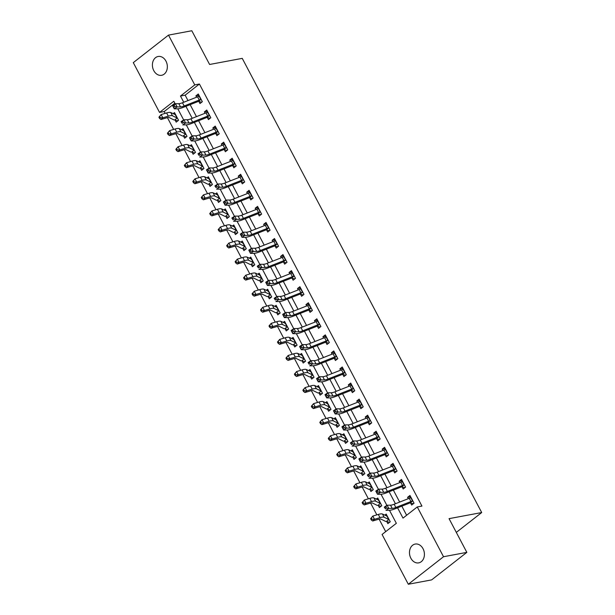<?xml version="1.0" encoding="UTF-8"?>
<svg xmlns="http://www.w3.org/2000/svg" width="615" height="615" viewBox="0 0 615 615"><rect width="100%" height="100%" fill="white"/><g stroke="black" fill="none" stroke-linecap="round" stroke-linejoin="round"><path stroke-width="0.92" d="M165.965 61.131A9.563 7.395 79.4 0 1 161.63 75.291A9.563 7.395 79.4 0 1 153.788 70.648A9.563 7.395 79.4 0 1 158.117 56.488A9.563 7.395 79.4 0 1 165.965 61.131M423.035 548.711A9.563 7.395 79.4 0 1 418.7 562.871A9.563 7.395 79.4 0 1 410.858 558.228A9.563 7.395 79.4 0 1 415.187 544.067A9.563 7.395 79.4 0 1 423.035 548.711M174.852 103.22L164.205 111.538L159.546 112.414L133.294 62.63L168.502 35.109L191.819 30.75L209.6 64.475L242.249 58.371L481.706 512.549L449.058 518.645L466.839 552.37L431.638 579.891L408.314 584.25L382.069 534.466L396.344 523.311L389.487 510.304M164.205 111.538L165.174 113.375M167.418 117.634L173.645 129.434M175.89 133.693L182.109 145.494M184.354 149.753L190.573 161.553M192.826 165.812L199.045 177.612M201.29 181.871L207.509 193.671M209.761 197.93L215.98 209.73M218.225 213.989L224.444 225.79M226.689 230.048L232.916 241.849M235.161 246.108L241.38 257.908M243.625 262.175L249.851 273.975M252.096 278.234L258.315 290.034M260.56 294.293L266.779 306.093M269.032 310.352L275.251 322.152M277.496 326.411L283.715 338.212M285.967 342.47L292.187 354.271M294.431 358.53L300.65 370.33M302.895 374.589L309.122 386.389M311.367 390.648L317.586 402.448M319.831 406.707L326.058 418.507M328.302 422.766L334.522 434.567M336.766 438.826L342.993 450.626M345.238 454.892L351.457 466.693M353.702 470.952L359.921 482.752M362.174 487.011L368.393 498.811M370.637 503.07L376.857 514.87M379.101 519.129L385.697 531.629M389.533 522.335L386.758 521.543L387.865 523.634L390.241 521.774L386.182 514.071L384.759 515.178M381.062 506.276L378.294 505.484L379.394 507.575L381.777 505.715L377.71 498.012L376.288 499.119M372.598 490.216L369.823 489.417L370.93 491.516L373.305 489.655L369.246 481.945L367.824 483.059M364.126 474.15L361.359 473.358L362.466 475.457L364.841 473.596L360.774 465.886L359.352 467M355.662 458.09L352.887 457.299L353.994 459.397L356.377 457.537L352.31 449.826L350.888 450.941M347.198 442.031L344.423 441.239L345.53 443.338L347.906 441.478L343.839 433.767L342.417 434.882M338.727 425.972L335.951 425.18L337.058 427.279L339.442 425.419L335.375 417.708L333.953 418.823M330.263 409.913L327.488 409.121L328.595 411.22L330.97 409.359L326.903 401.649L325.481 402.763M321.791 393.854L319.024 393.062L320.123 395.161L322.506 393.3L318.439 385.59L317.017 386.704M313.327 377.795L310.552 377.003L311.659 379.101L314.034 377.241L309.975 369.53L308.553 370.645M304.856 361.735L302.088 360.944L303.187 363.035L305.57 361.182L301.504 353.471L300.082 354.578M296.392 345.676L293.616 344.884L294.723 346.975L297.099 345.115L293.04 337.412L291.618 338.519M287.92 329.617L285.152 328.825L286.252 330.916L288.635 329.056L284.568 321.353L283.146 322.46M279.456 313.558L276.681 312.766L277.788 314.857L280.163 312.997L276.104 305.294L274.682 306.401M270.992 297.499L268.217 296.699L269.324 298.798L271.699 296.937L267.633 289.227L266.21 290.341M262.52 281.432L259.745 280.64L260.852 282.739L263.235 280.878L259.169 273.168L257.746 274.282M254.057 265.373L251.281 264.581L252.388 266.679L254.764 264.819L250.697 257.108L249.275 258.223M245.585 249.313L242.817 248.522L243.917 250.62L246.3 248.76L242.233 241.049L240.811 242.164M237.121 233.254L234.346 232.462L235.453 234.561L237.828 232.701L233.769 224.99L232.339 226.105M228.649 217.195L225.882 216.403L226.981 218.502L229.364 216.641L225.298 208.931L223.875 210.046M220.185 201.136L217.41 200.344L218.517 202.443L220.893 200.582L216.834 192.872L215.411 193.986M211.714 185.077L208.946 184.285L210.046 186.383L212.429 184.523L208.362 176.812L206.94 177.927M203.25 169.017L200.475 168.226L201.582 170.317L203.957 168.464L199.898 160.753L198.476 161.86M194.778 152.958L192.011 152.166L193.118 154.257L195.493 152.397L191.426 144.694L190.004 145.801M186.314 136.899L183.539 136.107L184.646 138.198L187.029 136.338L182.963 128.635L181.54 129.742M177.85 120.84L175.075 120.048L176.182 122.139L178.558 120.279L174.491 112.576L173.069 113.683M397.582 507.821L403.002 518.099L417.277 506.945L421.936 506.076L199.414 84.024L185.146 95.179L187.99 100.583M190.143 104.658L196.462 116.642M198.607 120.717L204.926 132.702M207.078 136.776L213.397 148.761M215.542 152.835L221.861 164.82M224.006 168.894L230.325 180.879M232.478 184.954L238.797 196.938M240.942 201.013L247.261 213.005M249.413 217.072L255.732 229.064M257.877 233.139L264.196 245.124M266.349 249.198L272.668 261.183M274.813 265.257L281.132 277.242M283.284 281.316L289.604 293.301M291.748 297.376L298.067 309.36M300.212 313.435L306.539 325.42M308.684 329.494L315.003 341.479M317.148 345.553L323.467 357.538M325.619 361.612L331.939 373.597M334.083 377.671L340.403 389.656M342.555 393.731L348.874 405.723M351.019 409.79L357.338 421.782M359.491 425.857L365.81 437.842M367.954 441.916L374.274 453.901M376.426 457.975L382.745 469.96M384.89 474.034L391.209 486.019M393.354 490.094L399.673 502.078M401.826 506.153L406.63 515.27M413.318 503.739L410.551 502.947L411.65 505.046L414.033 503.185L409.967 495.475L407.591 497.335L408.299 498.68M404.855 487.68L402.079 486.888L403.186 488.987L405.562 487.126L401.503 479.416L399.12 481.276L399.835 482.621M396.383 471.62L393.615 470.829L394.715 472.92L397.098 471.067L393.031 463.356L390.656 465.217L391.363 466.562M387.919 455.561L385.144 454.769L386.251 456.86L388.626 455L384.567 447.297L382.184 449.158L382.899 450.503M379.455 439.502L376.68 438.71L377.787 440.801L380.162 438.941L376.096 431.238L373.72 433.098L374.427 434.444M370.983 423.443L368.208 422.651L369.315 424.742L371.698 422.882L367.632 415.179L365.249 417.032L365.963 418.385M362.519 407.384L359.744 406.584L360.851 408.683L363.227 406.823L359.16 399.112L356.785 400.972L357.492 402.325M354.048 391.317L351.273 390.525L352.38 392.624L354.763 390.763L350.696 383.053L348.321 384.913L349.028 386.266M345.584 375.258L342.809 374.466L343.916 376.565L346.291 374.704L342.232 366.994L339.849 368.854L340.556 370.199M337.112 359.198L334.345 358.407L335.444 360.505L337.827 358.645L333.761 350.934L331.385 352.795L332.092 354.14M328.648 343.139L325.873 342.347L326.98 344.446L329.356 342.586L325.297 334.875L322.913 336.736L323.628 338.081M320.177 327.08L317.409 326.288L318.509 328.387L320.892 326.527L316.825 318.816L314.45 320.676L315.157 322.022M311.713 311.021L308.938 310.229L310.045 312.328L312.42 310.467L308.361 302.757L305.978 304.617L306.693 305.963M303.241 294.962L300.474 294.17L301.581 296.269L303.956 294.408L299.889 286.698L297.514 288.558L298.221 289.903M294.777 278.903L292.002 278.111L293.109 280.202L295.492 278.349L291.425 270.638L289.042 272.499L289.757 273.844M286.313 262.843L283.538 262.052L284.645 264.143L287.021 262.282L282.954 254.579L280.578 256.44L281.286 257.785M277.842 246.784L275.066 245.992L276.173 248.083L278.557 246.223L274.49 238.52L272.107 240.373L272.822 241.726M269.378 230.725L266.603 229.933L267.71 232.024L270.085 230.164L266.018 222.461L263.643 224.314L264.35 225.667M260.906 214.666L258.139 213.866L259.238 215.965L261.621 214.105L257.554 206.394L255.179 208.254L255.886 209.607M252.442 198.599L249.667 197.807L250.774 199.906L253.149 198.045L249.09 190.335L246.707 192.195L247.422 193.541M243.971 182.54L241.203 181.748L242.302 183.847L244.685 181.986L240.619 174.276L238.243 176.136L238.951 177.481M235.507 166.481L232.731 165.689L233.838 167.787L236.214 165.927L232.155 158.216L229.772 160.077L230.487 161.422M227.035 150.421L224.267 149.63L225.367 151.728L227.75 149.868L223.683 142.157L221.308 144.018L222.015 145.363M218.571 134.362L215.796 133.57L216.903 135.669L219.278 133.809L215.219 126.098L212.836 127.958L213.551 129.304M210.107 118.303L207.332 117.511L208.439 119.61L210.814 117.749L206.748 110.039L204.372 111.899L205.079 113.245M201.635 102.244L198.86 101.452L199.967 103.551L202.35 101.69L198.284 93.98L195.901 95.84L196.615 97.185M456.307 532.398L481.706 512.549M466.839 552.37L443.523 556.729L408.314 584.25M168.502 35.109L194.755 84.893L180.479 96.048L183.747 102.251M199.414 84.024L194.755 84.893M417.277 506.945L443.523 556.729M185.899 106.326L192.218 118.311M194.363 122.385L200.682 134.378M202.835 138.444L209.154 150.437M211.299 154.511L217.618 166.496M219.77 170.57L226.089 182.555M228.234 186.629L234.553 198.614M236.706 202.689L243.025 214.673M245.17 218.748L251.489 230.733M253.634 234.807L259.961 246.792M262.105 250.866L268.424 262.851M270.569 266.925L276.888 278.91M279.041 282.985L285.36 294.969M287.505 299.044L293.824 311.029M295.976 315.103L302.296 327.095M304.44 331.162L310.76 343.155M312.912 347.229L319.231 359.214M321.376 363.288L327.695 375.273M329.848 379.347L336.167 391.332M338.312 395.407L344.631 407.391M346.775 411.466L353.095 423.451M355.247 427.525L361.566 439.51M363.711 443.584L370.03 455.569M372.183 459.643L378.502 471.628M380.647 475.702L386.966 487.687M389.118 491.762L395.437 503.747M175.198 103.874L173.814 101.26L159.546 112.414M386.881 505.369L381.016 494.245M378.417 489.309L372.552 478.186M369.946 473.25L364.08 462.126M361.482 457.183L355.616 446.067M353.01 441.124L347.152 430.008M344.546 425.065L338.68 413.949M336.074 409.006L330.217 397.89M327.611 392.947L321.745 381.83M319.139 376.887L313.281 365.764M310.675 360.828L304.809 349.704M302.211 344.769L296.345 333.645M293.739 328.71L287.874 317.586M285.275 312.651L279.41 301.527M276.804 296.591L270.946 285.468M268.34 280.532L262.474 269.408M259.868 264.465L254.01 253.349M251.404 248.406L245.539 237.29M242.933 232.347L237.075 221.231M234.469 216.288L228.603 205.172M225.997 200.229L220.139 189.113M217.533 184.169L211.668 173.046M209.069 168.11L203.204 156.986M200.598 152.051L194.732 140.927M192.134 135.992L186.268 124.868M183.662 119.933L177.804 108.809M185.146 95.179L180.479 96.048M410.643 496.759L407.591 497.335M386.858 515.355L385.59 515.593M175.175 113.86L173.907 114.098M183.639 129.919L182.371 130.157M192.111 145.978L190.842 146.216M200.575 162.037L199.306 162.275M209.046 178.096L207.77 178.335M217.51 194.156L216.242 194.394M225.974 210.222L224.706 210.453M234.446 226.282L233.177 226.52M242.91 242.341L241.641 242.579M251.381 258.4L250.113 258.638M259.845 274.459L258.577 274.697M268.317 290.518L267.048 290.757M276.781 306.578L275.512 306.816M285.252 322.637L283.984 322.875M293.716 338.696L292.448 338.934M302.18 354.755L300.912 354.993M310.652 370.814L309.383 371.053M319.116 386.873L317.847 387.112M327.587 402.94L326.319 403.171M336.051 419L334.783 419.238M344.523 435.059L343.255 435.297M352.987 451.118L351.719 451.356M361.459 467.177L360.19 467.415M369.923 483.236L368.654 483.475M378.394 499.295L377.118 499.534M402.179 480.699L399.12 481.276M393.715 464.64L390.656 465.217M385.244 448.581L382.184 449.158M376.78 432.522L373.72 433.098M368.308 416.463L365.249 417.032M359.844 400.403L356.785 400.972M351.373 384.344L348.321 384.913M342.909 368.285L339.849 368.854M334.437 352.226L331.385 352.795M325.973 336.167L322.913 336.736M317.509 320.108L314.45 320.676M309.038 304.041L305.978 304.617M300.574 287.981L297.514 288.558M292.102 271.922L289.042 272.499M283.638 255.863L280.578 256.44M275.166 239.804L272.107 240.373M266.702 223.745L263.643 224.314M258.231 207.686L255.179 208.254M249.767 191.626L246.707 192.195M241.295 175.567L238.243 176.136M232.831 159.508L229.772 160.077M224.367 143.449L221.308 144.018M215.896 127.39L212.836 127.958M207.432 111.323L204.372 111.899M198.96 95.264L195.901 95.84M410.028 498.019L410.889 497.22M395.845 507.467A7.472 1.768 -27.8 0 1 392.224 508.397L388.811 508.421L385.974 510.327L389.38 510.304A11.208 2.645 152.2 0 0 394.822 508.913L410.151 502.878L412.557 500.994A5.235 1.238 152.2 0 0 410.951 501.517L395.845 507.467L394.154 504.254A7.472 1.768 -27.8 0 1 390.525 505.184L387.112 505.207L388.811 508.421L386.543 508.036L385.866 506.752L384.729 507.513L385.405 508.797L386.543 508.036M385.405 508.797L384.275 507.121L387.112 505.207L385.866 506.752M410.551 502.947L410.151 502.878M412.557 500.994L410.866 497.781A5.235 1.238 152.2 0 0 409.259 498.304L394.154 504.254M384.275 507.121L384.729 507.513M387.096 515.808L386.697 516.139M386.758 521.543L386.42 521.428A5.235 1.238 -27.8 0 1 385.543 521.374L380.962 519.098A7.472 1.768 152.2 0 0 378.187 519.368L372.705 521.005L371.283 519.967L371.998 519.275L371.322 517.991L370.607 518.676L371.283 519.967M370.607 518.676L372.813 516.077L378.294 514.44A11.208 2.645 -27.8 0 1 382.453 514.04L387.281 516.162L389.141 519.683L384.152 517.253A11.208 2.645 -27.8 0 0 379.985 517.653L374.504 519.291L372.705 521.005M371.322 517.991L372.813 516.077L374.504 519.291L371.998 519.275M386.42 521.428L388.826 519.544M401.564 481.96L402.418 481.161M387.381 491.408A7.472 1.768 -27.8 0 1 383.752 492.338L380.339 492.361L377.502 494.268L380.916 494.245A11.208 2.645 152.2 0 0 386.351 492.853L401.687 486.819L404.093 484.935A5.235 1.238 152.2 0 0 402.487 485.458L387.381 491.408L385.682 488.195A7.472 1.768 -27.8 0 1 382.061 489.125L378.648 489.148L380.339 492.361L378.071 491.977L377.395 490.693L376.265 491.454L376.941 492.738L378.071 491.977M376.941 492.738L377.502 494.268L375.811 491.062L378.648 489.148L377.395 490.693M402.079 486.888L401.687 486.819M404.093 484.935L402.402 481.722A5.235 1.238 152.2 0 0 400.788 482.245L385.682 488.195M375.811 491.062L376.265 491.454M393.1 465.901L393.954 465.094M378.909 475.349A7.472 1.768 -27.8 0 1 375.288 476.279L371.875 476.302L369.038 478.209L372.452 478.186A11.208 2.645 152.2 0 0 377.887 476.794L393.216 470.759L395.63 468.876A5.235 1.238 152.2 0 0 394.015 469.399L378.909 475.349L377.218 472.135A7.472 1.768 -27.8 0 1 373.589 473.066L370.184 473.089L371.875 476.302L369.607 475.918L368.931 474.634L367.793 475.395L368.47 476.679L369.607 475.918M368.47 476.679L367.339 474.995L370.184 473.089L368.931 474.634M393.615 470.829L393.216 470.759M395.63 468.876L393.931 465.663A5.235 1.238 152.2 0 0 392.324 466.185L377.218 472.135M367.339 474.995L367.793 475.395M384.629 449.842L385.482 449.035M370.445 459.29A7.472 1.768 -27.8 0 1 366.817 460.22L363.404 460.243L360.567 462.149L363.98 462.126A11.208 2.645 152.2 0 0 369.415 460.735L384.752 454.7L387.158 452.817A5.235 1.238 152.2 0 0 385.551 453.34L370.445 459.29L368.746 456.076A7.472 1.768 -27.8 0 1 365.125 457.007L361.712 457.03L363.404 460.243L361.143 459.859L360.459 458.575L359.329 459.336L360.006 460.62L361.143 459.859M360.006 460.62L360.567 462.149L358.876 458.936L361.712 457.03L360.459 458.575M385.144 454.769L384.752 454.7M387.158 452.817L385.467 449.603A5.235 1.238 152.2 0 0 383.852 450.126L368.746 456.076M358.876 458.936L359.329 459.336M378.632 499.749L378.225 500.08M378.294 505.484L377.948 505.369A5.235 1.238 -27.8 0 1 377.08 505.315L372.49 503.039A7.472 1.768 152.2 0 0 369.715 503.308L364.241 504.946L362.812 503.908L363.534 503.216L362.858 501.932L362.135 502.616L362.812 503.908M362.135 502.616L364.349 500.018L369.823 498.381A11.208 2.645 -27.8 0 1 373.989 497.981L378.817 500.103L380.67 503.624L375.68 501.194A11.208 2.645 -27.8 0 0 371.522 501.594L366.04 503.231L364.241 504.946M362.858 501.932L364.349 500.018L366.04 503.231L363.534 503.216M377.948 505.369L380.354 503.485M370.161 483.69L369.761 484.02M369.823 489.417L369.484 489.309A5.235 1.238 -27.8 0 1 368.608 489.256L364.026 486.98A7.472 1.768 152.2 0 0 361.251 487.249L355.77 488.887L354.348 487.841L355.07 487.157L354.386 485.873L353.671 486.557L354.348 487.841M353.671 486.557L355.877 483.959L361.359 482.321A11.208 2.645 -27.8 0 1 365.525 481.922L370.345 484.043L372.206 487.564L367.217 485.135A11.208 2.645 -27.8 0 0 363.05 485.535L357.576 487.172L355.77 488.887M354.386 485.873L355.877 483.959L357.576 487.172L355.07 487.157M369.484 489.309L371.891 487.426M361.697 467.631L361.289 467.961M361.359 473.358L361.013 473.25A5.235 1.238 -27.8 0 1 360.144 473.196L355.562 470.921A7.472 1.768 152.2 0 0 352.779 471.19L347.306 472.827L345.876 471.782L346.599 471.098L345.922 469.814L345.2 470.498L345.876 471.782M345.2 470.498L347.414 467.9L352.887 466.262A11.208 2.645 -27.8 0 1 357.054 465.863L361.881 467.984L363.734 471.505L358.745 469.076A11.208 2.645 -27.8 0 0 354.586 469.476L349.105 471.113L347.306 472.827M345.922 469.814L347.414 467.9L349.105 471.113L346.599 471.098M361.013 473.25L363.427 471.367M376.165 433.783L377.018 432.975M361.974 443.231A7.472 1.768 -27.8 0 1 358.353 444.161L354.94 444.184L352.103 446.09L355.516 446.067A11.208 2.645 152.2 0 0 360.951 444.676L376.28 438.641L378.694 436.758A5.235 1.238 152.2 0 0 377.08 437.273L361.974 443.231L360.282 440.017A7.472 1.768 -27.8 0 1 356.654 440.947L353.248 440.97L354.94 444.184L352.672 443.799L351.995 442.516L350.858 443.277L351.534 444.56L352.672 443.799M351.534 444.56L350.412 442.877L353.248 440.97L351.995 442.516M376.68 438.71L376.28 438.641M378.694 436.758L376.995 433.544A5.235 1.238 152.2 0 0 375.388 434.067L360.282 440.017M350.412 442.877L350.858 443.277M353.225 451.571L352.825 451.902M352.887 457.299L352.549 457.191A5.235 1.238 -27.8 0 1 351.672 457.137L347.091 454.862A7.472 1.768 152.2 0 0 344.315 455.131L338.834 456.768L337.412 455.723L338.135 455.038L337.458 453.755L336.736 454.439L337.412 455.723M336.736 454.439L338.942 451.841L344.423 450.203A11.208 2.645 -27.8 0 1 348.59 449.803L353.417 451.925L355.27 455.438L350.281 453.009A11.208 2.645 -27.8 0 0 346.114 453.409L340.641 455.054L338.834 456.768M337.458 453.755L338.942 451.841L340.641 455.054L338.135 455.038M352.549 457.191L354.955 455.308M367.693 417.723L368.546 416.916M353.51 427.171A7.472 1.768 -27.8 0 1 349.881 428.102L346.468 428.125L343.631 430.031L347.045 430.008A11.208 2.645 152.2 0 0 352.48 428.617L367.816 422.582L370.222 420.698A5.235 1.238 152.2 0 0 368.616 421.214L353.51 427.171L351.811 423.958A7.472 1.768 -27.8 0 1 348.19 424.888L344.777 424.911L346.468 428.125L344.208 427.74L343.531 426.449L342.394 427.217L343.07 428.501L344.208 427.74M343.07 428.501L343.631 430.031L341.94 426.818L344.777 424.911L343.531 426.449M368.208 422.651L367.816 422.582M370.222 420.698L368.531 417.485A5.235 1.238 152.2 0 0 366.924 418.008L351.811 423.958M341.94 426.818L342.394 427.217M359.229 401.664L360.082 400.857M345.038 411.112A7.472 1.768 -27.8 0 1 341.417 412.042L338.004 412.065L335.167 413.972L338.581 413.949A11.208 2.645 152.2 0 0 344.016 412.557L359.345 406.523L361.758 404.639A5.235 1.238 152.2 0 0 360.144 405.154L345.038 411.112L343.347 407.899A7.472 1.768 -27.8 0 1 339.726 408.829L336.313 408.852L338.004 412.065L335.736 411.681L335.06 410.39L333.922 411.158L334.606 412.442L335.736 411.681M334.606 412.442L335.167 413.972L333.476 410.759L336.313 408.852L335.06 410.39M359.744 406.584L359.345 406.523M361.758 404.639L360.059 401.426A5.235 1.238 152.2 0 0 358.453 401.941L343.347 407.899M333.476 410.759L333.922 411.158M350.758 385.605L351.611 384.798M336.574 395.045A7.472 1.768 -27.8 0 1 332.946 395.975L329.54 395.999L326.696 397.913L330.109 397.89A11.208 2.645 152.2 0 0 335.544 396.49L350.881 390.456L353.287 388.58A5.235 1.238 152.2 0 0 351.68 389.095L336.574 395.045L334.883 391.84A7.472 1.768 -27.8 0 1 331.254 392.77L327.841 392.793L329.54 395.999L327.272 395.614L326.596 394.33L325.458 395.099L326.135 396.383L327.272 395.614M326.135 396.383L326.696 397.913L325.004 394.699L327.841 392.793L326.596 394.33M351.273 390.525L350.881 390.456M353.287 388.58L351.596 385.367A5.235 1.238 152.2 0 0 349.989 385.882L334.883 391.84M325.004 394.699L325.458 395.099M342.294 369.546L343.147 368.739M328.103 378.986A7.472 1.768 -27.8 0 1 324.482 379.916L321.068 379.939L318.232 381.854L321.645 381.83A11.208 2.645 152.2 0 0 327.08 380.431L342.409 374.397L344.823 372.513A5.235 1.238 152.2 0 0 343.216 373.036L328.103 378.986L326.411 375.78A7.472 1.768 -27.8 0 1 322.79 376.711L319.377 376.734L321.068 379.939L318.801 379.555L318.124 378.271L316.994 379.04L317.671 380.324L318.801 379.555M317.671 380.324L318.232 381.854L316.541 378.64L319.377 376.734L318.124 378.271M342.809 374.466L342.409 374.397M344.823 372.513L343.132 369.308A5.235 1.238 152.2 0 0 341.517 369.823L326.411 375.78M316.541 378.64L316.994 379.04M333.822 353.487L334.683 352.679M319.639 362.927A7.472 1.768 -27.8 0 1 316.01 363.857L312.605 363.88L309.768 365.794L313.173 365.771A11.208 2.645 152.2 0 0 318.616 364.372L333.945 358.337L336.351 356.454A5.235 1.238 152.2 0 0 334.745 356.977L319.639 362.927L317.947 359.721A7.472 1.768 -27.8 0 1 314.319 360.644L310.906 360.667L312.605 363.88L310.337 363.496L309.66 362.212L308.522 362.973L309.199 364.264L310.337 363.496M309.199 364.264L308.069 362.581L310.906 360.667L309.66 362.212M334.345 358.407L333.945 358.337M336.351 356.454L334.66 353.248A5.235 1.238 152.2 0 0 333.053 353.763L317.947 359.721M308.069 362.581L308.522 362.973M344.761 435.512L344.354 435.843M344.423 441.239L344.077 441.132A5.235 1.238 -27.8 0 1 343.208 441.078L338.627 438.803A7.472 1.768 152.2 0 0 335.852 439.072L330.37 440.709L328.948 439.663L329.663 438.979L328.987 437.696L328.264 438.38L328.948 439.663M328.264 438.38L330.478 435.781L335.959 434.144A11.208 2.645 -27.8 0 1 340.118 433.744L344.946 435.866L346.799 439.379L341.809 436.95A11.208 2.645 -27.8 0 0 337.65 437.35L332.169 438.995L330.37 440.709M328.987 437.696L330.478 435.781L332.169 438.995L329.663 438.979M344.077 441.132L346.491 439.248M336.29 419.453L335.89 419.784M335.951 425.18L335.613 425.073A5.235 1.238 -27.8 0 1 334.737 425.011L330.155 422.743A7.472 1.768 152.2 0 0 327.38 423.012L321.899 424.65L320.476 423.604L321.199 422.92L320.523 421.636L319.8 422.321L320.476 423.604M319.8 422.321L322.006 419.722L327.488 418.085A11.208 2.645 -27.8 0 1 331.654 417.685L336.482 419.807L338.335 423.32L333.345 420.891A11.208 2.645 -27.8 0 0 329.179 421.29L323.705 422.928L321.899 424.65M320.523 421.636L322.006 419.722L323.705 422.928L321.199 422.92M335.613 425.073L338.019 423.189M327.826 403.394L327.426 403.724M327.488 409.121L327.142 409.013A5.235 1.238 -27.8 0 1 326.273 408.952L321.691 406.684A7.472 1.768 152.2 0 0 318.916 406.946L313.435 408.591L312.013 407.545L312.728 406.861L312.051 405.577L311.336 406.261L312.013 407.545M311.336 406.261L313.542 403.663L319.024 402.018A11.208 2.645 -27.8 0 1 323.183 401.618L328.01 403.748L329.863 407.261L324.881 404.831A11.208 2.645 -27.8 0 0 320.715 405.231L315.234 406.869L313.435 408.591M312.051 405.577L313.542 403.663L315.234 406.869L312.728 406.861M327.142 409.013L329.555 407.13M319.362 387.335L318.954 387.665M319.024 393.062L318.678 392.954A5.235 1.238 -27.8 0 1 317.809 392.893L313.22 390.625A7.472 1.768 152.2 0 0 310.444 390.886L304.963 392.531L303.541 391.486L304.264 390.802L303.587 389.51L302.864 390.202L303.541 391.486M302.864 390.202L305.078 387.596L310.552 385.959A11.208 2.645 -27.8 0 1 314.719 385.559L319.546 387.688L321.399 391.202L316.41 388.772A11.208 2.645 -27.8 0 0 312.243 389.172L306.77 390.809L304.963 392.531M303.587 389.51L305.078 387.596L306.77 390.809L304.264 390.802M318.678 392.954L321.084 391.071M310.89 371.276L310.49 371.606M310.552 377.003L310.214 376.895A5.235 1.238 -27.8 0 1 309.337 376.834L304.756 374.566A7.472 1.768 152.2 0 0 301.98 374.827L296.499 376.465L295.077 375.427L295.792 374.743L295.115 373.451L294.401 374.143L295.077 375.427M294.401 374.143L296.607 371.537L302.088 369.899A11.208 2.645 -27.8 0 1 306.247 369.5L311.075 371.629L312.935 375.142L307.946 372.713A11.208 2.645 -27.8 0 0 303.779 373.113L298.298 374.75L296.499 376.465M295.115 373.451L296.607 371.537L298.298 374.75L295.792 374.743M310.214 376.895L312.62 375.012M325.358 337.427L326.211 336.62M311.167 346.868A7.472 1.768 -27.8 0 1 307.546 347.798L304.133 347.821L301.296 349.735L304.709 349.712A11.208 2.645 152.2 0 0 310.144 348.313L325.481 342.278L327.887 340.395A5.235 1.238 152.2 0 0 326.281 340.918L311.167 346.868L309.476 343.654A7.472 1.768 -27.8 0 1 305.855 344.585L302.442 344.608L304.133 347.821L301.865 347.437L301.189 346.153L300.059 346.914L300.735 348.205L301.865 347.437M300.735 348.205L301.296 349.735L299.605 346.522L302.442 344.608L301.189 346.153M325.873 342.347L325.481 342.278M327.887 340.395L326.196 337.181A5.235 1.238 152.2 0 0 324.582 337.704L309.476 343.654M299.605 346.522L300.059 346.914M302.426 355.209L302.019 355.539M302.088 360.944L301.742 360.828A5.235 1.238 -27.8 0 1 300.873 360.774L296.284 358.507A7.472 1.768 152.2 0 0 293.509 358.768L288.035 360.405L286.605 359.368L287.328 358.676L286.651 357.392L285.929 358.084L286.605 359.368M285.929 358.084L288.143 355.478L293.616 353.84A11.208 2.645 -27.8 0 1 297.783 353.44L302.611 355.562L304.463 359.083L299.474 356.654A11.208 2.645 -27.8 0 0 295.315 357.054L289.834 358.691L288.035 360.405M286.651 357.392L288.143 355.478L289.834 358.691L287.328 358.676M301.742 360.828L304.148 358.945M316.886 321.361L317.747 320.561M302.703 330.809A7.472 1.768 -27.8 0 1 299.082 331.739L295.669 331.762L292.832 333.676L296.238 333.653A11.208 2.645 152.2 0 0 301.681 332.254L317.009 326.219L319.416 324.336A5.235 1.238 152.2 0 0 317.809 324.858L302.703 330.809L301.012 327.595A7.472 1.768 -27.8 0 1 297.383 328.525L293.97 328.548L295.669 331.762L293.401 331.377L292.725 330.094L291.587 330.855L292.263 332.138L293.401 331.377M292.263 332.138L292.832 333.676L291.133 330.463L293.97 328.548L292.725 330.094M317.409 326.288L317.009 326.219M319.416 324.336L317.724 321.122A5.235 1.238 152.2 0 0 316.118 321.645L301.012 327.595M291.133 330.463L291.587 330.855M293.955 339.149L293.555 339.48M293.616 344.884L293.278 344.769A5.235 1.238 -27.8 0 1 292.402 344.715L287.82 342.44A7.472 1.768 152.2 0 0 285.045 342.709L279.564 344.346L278.141 343.308L278.864 342.617L278.18 341.333L277.465 342.025L278.141 343.308M277.465 342.025L279.671 339.418L285.152 337.781A11.208 2.645 -27.8 0 1 289.311 337.381L294.139 339.503L296 343.024L291.01 340.595A11.208 2.645 -27.8 0 0 286.844 340.994L281.363 342.632L279.564 344.346M278.18 341.333L279.671 339.418L281.363 342.632L278.864 342.617M293.278 344.769L295.684 342.886M308.423 305.301L309.276 304.502M294.239 314.749A7.472 1.768 -27.8 0 1 290.611 315.68L287.197 315.703L284.361 317.609L287.774 317.586A11.208 2.645 152.2 0 0 293.209 316.195L308.546 310.16L310.952 308.276A5.235 1.238 152.2 0 0 309.345 308.799L294.239 314.749L292.54 311.536A7.472 1.768 -27.8 0 1 288.919 312.466L285.506 312.489L287.197 315.703L284.93 315.318L284.253 314.034L283.123 314.795L283.799 316.079L284.93 315.318M283.799 316.079L284.361 317.609L282.669 314.403L285.506 312.489L284.253 314.034M308.938 310.229L308.546 310.16M310.952 308.276L309.26 305.063A5.235 1.238 152.2 0 0 307.646 305.586L292.54 311.536M282.669 314.403L283.123 314.795M285.491 323.09L285.083 323.421M285.152 328.825L284.807 328.71A5.235 1.238 -27.8 0 1 283.938 328.656L279.348 326.381A7.472 1.768 152.2 0 0 276.573 326.65L271.1 328.287L269.67 327.249L270.392 326.557L269.716 325.274L268.993 325.958L269.67 327.249M268.993 325.958L271.207 323.359L276.681 321.722A11.208 2.645 -27.8 0 1 280.847 321.322L285.675 323.444L287.528 326.965L282.539 324.536A11.208 2.645 -27.8 0 0 278.38 324.935L272.899 326.573L271.1 328.287M269.716 325.274L271.207 323.359L272.899 326.573L270.392 326.557M284.807 328.71L287.22 326.826M299.959 289.242L300.812 288.443M285.767 298.69A7.472 1.768 -27.8 0 1 282.147 299.62L278.733 299.643L275.897 301.55L279.31 301.527A11.208 2.645 152.2 0 0 284.745 300.135L300.074 294.101L302.488 292.217A5.235 1.238 152.2 0 0 300.873 292.74L285.767 298.69L284.076 295.477A7.472 1.768 -27.8 0 1 280.448 296.407L277.042 296.43L278.733 299.643L276.466 299.259L275.789 297.975L274.651 298.736L275.328 300.02L276.466 299.259M275.328 300.02L274.198 298.344L277.042 296.43L275.789 297.975M300.474 294.17L300.074 294.101M302.488 292.217L300.789 289.004A5.235 1.238 152.2 0 0 299.182 289.527L284.076 295.477M274.198 298.344L274.651 298.736M277.019 307.031L276.619 307.362M276.681 312.766L276.343 312.651A5.235 1.238 -27.8 0 1 275.466 312.597L270.884 310.321A7.472 1.768 152.2 0 0 268.109 310.59L262.628 312.228L261.206 311.182L261.929 310.498L261.252 309.214L260.529 309.899L261.206 311.182M260.529 309.899L262.736 307.3L268.217 305.663A11.208 2.645 -27.8 0 1 272.384 305.263L277.211 307.385L279.064 310.906L274.075 308.476A11.208 2.645 -27.8 0 0 269.908 308.876L264.435 310.514L262.628 312.228M261.252 309.214L262.736 307.3L264.435 310.514L261.929 310.498M276.343 312.651L278.749 310.767M291.487 273.183L292.34 272.376M277.304 282.631A7.472 1.768 -27.8 0 1 273.675 283.561L270.262 283.584L267.425 285.491L270.838 285.468A11.208 2.645 152.2 0 0 276.273 284.076L291.61 278.042L294.016 276.158A5.235 1.238 152.2 0 0 292.409 276.681L277.304 282.631L275.605 279.418A7.472 1.768 -27.8 0 1 271.984 280.348L268.571 280.371L270.262 283.584L268.002 283.2L267.317 281.916L266.187 282.677L266.864 283.961L268.002 283.2M266.864 283.961L267.425 285.491L265.734 282.277L268.571 280.371L267.317 281.916M292.002 278.111L291.61 278.042M294.016 276.158L292.325 272.945A5.235 1.238 152.2 0 0 290.718 273.467L275.605 279.418M265.734 282.277L266.187 282.677M268.555 290.972L268.148 291.302M268.217 296.699L267.871 296.591A5.235 1.238 -27.8 0 1 267.002 296.538L262.421 294.262A7.472 1.768 152.2 0 0 259.638 294.531L254.164 296.169L252.734 295.123L253.457 294.439L252.78 293.155L252.058 293.839L252.734 295.123M252.058 293.839L254.272 291.241L259.753 289.604A11.208 2.645 -27.8 0 1 263.912 289.204L268.74 291.325L270.592 294.846L265.603 292.417A11.208 2.645 -27.8 0 0 261.444 292.817L255.963 294.454L254.164 296.169M252.78 293.155L254.272 291.241L255.963 294.454L253.457 294.439M267.871 296.591L270.285 294.708M283.023 257.124L283.876 256.317M268.832 266.572A7.472 1.768 -27.8 0 1 265.211 267.502L261.798 267.525L258.961 269.432L262.374 269.408A11.208 2.645 152.2 0 0 267.809 268.017L283.138 261.982L285.552 260.099A5.235 1.238 152.2 0 0 283.938 260.614L268.832 266.572L267.141 263.358A7.472 1.768 -27.8 0 1 263.512 264.289L260.107 264.312L261.798 267.525L259.53 267.141L258.854 265.857L257.716 266.618L258.392 267.902L259.53 267.141M258.392 267.902L257.27 266.218L260.107 264.312L258.854 265.857M283.538 262.052L283.138 261.982M285.552 260.099L283.853 256.886A5.235 1.238 152.2 0 0 282.247 257.408L267.141 263.358M257.27 266.218L257.716 266.618M260.084 274.913L259.684 275.243M259.745 280.64L259.407 280.532A5.235 1.238 -27.8 0 1 258.531 280.478L253.949 278.203A7.472 1.768 152.2 0 0 251.174 278.472L245.693 280.109L244.27 279.064L244.993 278.38L244.316 277.096L243.594 277.78L244.27 279.064M243.594 277.78L245.8 275.182L251.281 273.544A11.208 2.645 -27.8 0 1 255.448 273.145L260.276 275.266L262.128 278.787L257.139 276.358A11.208 2.645 -27.8 0 0 252.973 276.758L247.499 278.395L245.693 280.109M244.316 277.096L245.8 275.182L247.499 278.395L244.993 278.38M259.407 280.532L261.813 278.649M274.551 241.065L275.405 240.257M260.368 250.513A7.472 1.768 -27.8 0 1 256.739 251.443L253.334 251.466L250.489 253.372L253.903 253.349A11.208 2.645 152.2 0 0 259.338 251.958L274.674 245.923L277.081 244.04A5.235 1.238 152.2 0 0 275.474 244.555L260.368 250.513L258.677 247.299A7.472 1.768 -27.8 0 1 255.048 248.229L251.635 248.252L253.334 251.466L251.066 251.081L250.39 249.798L249.252 250.559L249.928 251.843L251.066 251.081M249.928 251.843L250.489 253.372L248.798 250.159L251.635 248.252L250.39 249.798M275.066 245.992L274.674 245.923M277.081 244.04L275.389 240.826A5.235 1.238 152.2 0 0 273.783 241.349L258.677 247.299M248.798 250.159L249.252 250.559M266.087 225.005L266.941 224.198M251.896 234.453A7.472 1.768 -27.8 0 1 248.275 235.384L244.862 235.407L242.026 237.313L245.439 237.29A11.208 2.645 152.2 0 0 250.874 235.899L266.203 229.864L268.617 227.981A5.235 1.238 152.2 0 0 267.002 228.496L251.896 234.453L250.205 231.24A7.472 1.768 -27.8 0 1 246.584 232.17L243.171 232.193L244.862 235.407L242.594 235.022L241.918 233.731L240.78 234.5L241.464 235.783L242.594 235.022M241.464 235.783L242.026 237.313L240.334 234.1L243.171 232.193L241.918 233.731M266.603 229.933L266.203 229.864M268.617 227.981L266.925 224.767A5.235 1.238 152.2 0 0 265.311 225.29L250.205 231.24M240.334 234.1L240.78 234.5M257.616 208.946L258.477 208.139M243.432 218.394A7.472 1.768 -27.8 0 1 239.804 219.324L236.398 219.347L233.562 221.254L236.967 221.231A11.208 2.645 152.2 0 0 242.41 219.839L257.739 213.805L260.145 211.921A5.235 1.238 152.2 0 0 258.538 212.436L243.432 218.394L241.741 215.181A7.472 1.768 -27.8 0 1 238.113 216.111L234.699 216.134L236.398 219.347L234.131 218.955L233.454 217.672L232.316 218.44L232.993 219.724L234.131 218.955M232.993 219.724L231.863 218.041L234.699 216.134L233.454 217.672M258.139 213.866L257.739 213.805M260.145 211.921L258.454 208.708A5.235 1.238 152.2 0 0 256.847 209.223L241.741 215.181M231.863 218.041L232.316 218.44M249.152 192.887L250.005 192.08M234.961 202.327A7.472 1.768 -27.8 0 1 231.34 203.257L227.927 203.281L225.09 205.195L228.503 205.172A11.208 2.645 152.2 0 0 233.938 203.773L249.275 197.738L251.681 195.862A5.235 1.238 152.2 0 0 250.074 196.377L234.961 202.327L233.27 199.122A7.472 1.768 -27.8 0 1 229.649 200.052L226.235 200.075L227.927 203.281L225.659 202.896L224.982 201.612L223.852 202.381L224.529 203.665L225.659 202.896M224.529 203.665L225.09 205.195L223.399 201.981L226.235 200.075L224.982 201.612M249.667 197.807L249.275 197.738M251.681 195.862L249.99 192.649A5.235 1.238 152.2 0 0 248.375 193.164L233.27 199.122M223.399 201.981L223.852 202.381M240.68 176.828L241.541 176.021M226.497 186.268A7.472 1.768 -27.8 0 1 222.876 187.198L219.463 187.221L216.626 189.136L220.032 189.113A11.208 2.645 152.2 0 0 225.474 187.713L240.803 181.679L243.209 179.795A5.235 1.238 152.2 0 0 241.603 180.318L226.497 186.268L224.806 183.062A7.472 1.768 -27.8 0 1 221.177 183.993L217.764 184.016L219.463 187.221L217.195 186.837L216.518 185.553L215.381 186.322L216.057 187.606L217.195 186.837M216.057 187.606L214.927 185.922L217.764 184.016L216.518 185.553M241.203 181.748L240.803 181.679M243.209 179.795L241.518 176.59A5.235 1.238 152.2 0 0 239.911 177.105L224.806 183.062M214.927 185.922L215.381 186.322M232.216 160.769L233.07 159.962M218.033 170.209A7.472 1.768 -27.8 0 1 214.404 171.139L210.991 171.162L208.154 173.076L211.568 173.053A11.208 2.645 152.2 0 0 217.003 171.654L232.339 165.62L234.746 163.736A5.235 1.238 152.2 0 0 233.139 164.259L218.033 170.209L216.334 167.003A7.472 1.768 -27.8 0 1 212.713 167.926L209.3 167.949L210.991 171.162L208.723 170.778L208.047 169.494L206.917 170.255L207.593 171.547L208.723 170.778M207.593 171.547L208.154 173.076L206.463 169.863L209.3 167.949L208.047 169.494M232.731 165.689L232.339 165.62M234.746 163.736L233.054 160.53A5.235 1.238 152.2 0 0 231.44 161.045L216.334 167.003M206.463 169.863L206.917 170.255M223.752 144.71L224.606 143.902M209.561 154.15A7.472 1.768 -27.8 0 1 205.94 155.08L202.527 155.103L199.691 157.017L203.104 156.994A11.208 2.645 152.2 0 0 208.539 155.595L223.868 149.56L226.282 147.677A5.235 1.238 152.2 0 0 224.667 148.2L209.561 154.15L207.87 150.936A7.472 1.768 -27.8 0 1 204.242 151.867L200.836 151.89L202.527 155.103L200.259 154.719L199.583 153.435L198.445 154.196L199.122 155.487L200.259 154.719M199.122 155.487L197.992 153.804L200.836 151.89L199.583 153.435M224.267 149.63L223.868 149.56M226.282 147.677L224.583 144.464A5.235 1.238 152.2 0 0 222.976 144.986L207.87 150.936M197.992 153.804L198.445 154.196M215.281 128.643L216.134 127.843M201.097 138.091A7.472 1.768 -27.8 0 1 197.469 139.021L194.056 139.044L191.219 140.958L194.632 140.935A11.208 2.645 152.2 0 0 200.067 139.536L215.404 133.501L217.81 131.618A5.235 1.238 152.2 0 0 216.203 132.14L201.097 138.091L199.398 134.877A7.472 1.768 -27.8 0 1 195.778 135.807L192.364 135.83L194.056 139.044L191.795 138.659L191.111 137.376L189.981 138.137L190.658 139.421L191.795 138.659M190.658 139.421L191.219 140.958L189.528 137.745L192.364 135.83L191.111 137.376M215.796 133.57L215.404 133.501M217.81 131.618L216.119 128.404A5.235 1.238 152.2 0 0 214.504 128.927L199.398 134.877M189.528 137.745L189.981 138.137M206.817 112.583L207.67 111.784M192.626 122.031A7.472 1.768 -27.8 0 1 189.005 122.962L185.592 122.985L182.755 124.891L186.168 124.868A11.208 2.645 152.2 0 0 191.603 123.477L206.932 117.442L209.346 115.558A5.235 1.238 152.2 0 0 207.732 116.081L192.626 122.031L190.934 118.818A7.472 1.768 -27.8 0 1 187.306 119.748L183.9 119.771L185.592 122.985L183.324 122.6L182.647 121.316L181.51 122.078L182.186 123.361L183.324 122.6M182.186 123.361L181.064 121.685L183.9 119.771L182.647 121.316M207.332 117.511L206.932 117.442M209.346 115.558L207.647 112.345A5.235 1.238 152.2 0 0 206.04 112.868L190.934 118.818M181.064 121.685L181.51 122.078M198.345 96.524L199.199 95.725M184.162 105.972A7.472 1.768 -27.8 0 1 180.533 106.902L177.12 106.925L174.283 108.832L177.697 108.809A11.208 2.645 152.2 0 0 183.132 107.417L198.468 101.383L200.874 99.499A5.235 1.238 152.2 0 0 199.268 100.022L184.162 105.972L182.463 102.759A7.472 1.768 -27.8 0 1 178.842 103.689L175.429 103.712L177.12 106.925L174.86 106.541L174.183 105.257L173.046 106.018L173.722 107.302L174.86 106.541M173.722 107.302L174.283 108.832L172.592 105.626L175.429 103.712L174.183 105.257M198.86 101.452L198.468 101.383M200.874 99.499L199.183 96.286A5.235 1.238 152.2 0 0 197.576 96.809L182.463 102.759M172.592 105.626L173.046 106.018M251.62 258.854L251.212 259.184M251.281 264.581L250.935 264.473A5.235 1.238 -27.8 0 1 250.067 264.419L245.485 262.144A7.472 1.768 152.2 0 0 242.71 262.413L237.229 264.05L235.806 263.005L236.521 262.321L235.845 261.037L235.122 261.721L235.806 263.005M235.122 261.721L237.336 259.123L242.817 257.485A11.208 2.645 -27.8 0 1 246.976 257.085L251.804 259.207L253.657 262.72L248.675 260.291A11.208 2.645 -27.8 0 0 244.509 260.691L239.027 262.336L237.229 264.05M235.845 261.037L237.336 259.123L239.027 262.336L236.521 262.321M250.935 264.473L253.349 262.59M243.148 242.794L242.748 243.125M242.817 248.522L242.471 248.414A5.235 1.238 -27.8 0 1 241.595 248.36L237.013 246.085A7.472 1.768 152.2 0 0 234.238 246.354L228.757 247.991L227.335 246.946L228.057 246.261L227.381 244.978L226.658 245.662L227.335 246.946M226.658 245.662L228.865 243.063L234.346 241.426A11.208 2.645 -27.8 0 1 238.512 241.026L243.34 243.148L245.193 246.661L240.204 244.232A11.208 2.645 -27.8 0 0 236.037 244.632L230.564 246.277L228.757 247.991M227.381 244.978L228.865 243.063L230.564 246.277L228.057 246.261M242.471 248.414L244.878 246.53M234.684 226.735L234.284 227.066M234.346 232.462L234 232.355A5.235 1.238 -27.8 0 1 233.131 232.293L228.549 230.025A7.472 1.768 152.2 0 0 225.774 230.294L220.293 231.932L218.871 230.886L219.586 230.202L218.909 228.918L218.194 229.603L218.871 230.886M218.194 229.603L220.401 227.004L225.882 225.359A11.208 2.645 -27.8 0 1 230.041 224.959L234.869 227.089L236.729 230.602L231.74 228.173A11.208 2.645 -27.8 0 0 227.573 228.572L222.092 230.21L220.293 231.932M218.909 228.918L220.401 227.004L222.092 230.21L219.586 230.202M234 232.355L236.414 230.471M226.22 210.676L225.813 211.007M225.882 216.403L225.536 216.296A5.235 1.238 -27.8 0 1 224.667 216.234L220.078 213.966A7.472 1.768 152.2 0 0 217.303 214.228L211.829 215.873L210.399 214.827L211.122 214.143L210.445 212.859L209.723 213.543L210.399 214.827M209.723 213.543L211.937 210.945L217.41 209.3A11.208 2.645 -27.8 0 1 221.577 208.9L226.405 211.03L228.257 214.543L223.268 212.114A11.208 2.645 -27.8 0 0 219.109 212.513L213.628 214.151L211.829 215.873M210.445 212.859L211.937 210.945L213.628 214.151L211.122 214.143M225.536 216.296L227.942 214.412M217.748 194.617L217.349 194.947M217.41 200.344L217.072 200.236A5.235 1.238 -27.8 0 1 216.196 200.175L211.614 197.907A7.472 1.768 152.2 0 0 208.839 198.168L203.357 199.814L201.935 198.768L202.658 198.084L201.974 196.792L201.259 197.484L201.935 198.768M201.259 197.484L203.465 194.878L208.946 193.241A11.208 2.645 -27.8 0 1 213.105 192.841L217.933 194.97L219.793 198.484L214.804 196.054A11.208 2.645 -27.8 0 0 210.638 196.454L205.156 198.092L203.357 199.814M201.974 196.792L203.465 194.878L205.156 198.092L202.658 198.084M217.072 200.236L219.478 198.353M209.285 178.558L208.877 178.888M208.946 184.285L208.6 184.177A5.235 1.238 -27.8 0 1 207.732 184.116L203.142 181.848A7.472 1.768 152.2 0 0 200.367 182.109L194.894 183.747L193.464 182.709L194.186 182.025L193.51 180.733L192.787 181.425L193.464 182.709M192.787 181.425L195.001 178.819L200.475 177.181A11.208 2.645 -27.8 0 1 204.641 176.782L209.469 178.911L211.322 182.424L206.332 179.995A11.208 2.645 -27.8 0 0 202.174 180.395L196.692 182.032L194.894 183.747M193.51 180.733L195.001 178.819L196.692 182.032L194.186 182.025M208.6 184.177L211.014 182.294M200.813 162.491L200.413 162.821M200.475 168.226L200.136 168.11A5.235 1.238 -27.8 0 1 199.26 168.056L194.678 165.789A7.472 1.768 152.2 0 0 191.903 166.05L186.422 167.687L185 166.65L185.722 165.958L185.038 164.674L184.323 165.366L185 166.65M184.323 165.366L186.53 162.76L192.011 161.122A11.208 2.645 -27.8 0 1 196.177 160.723L201.005 162.844L202.858 166.365L197.869 163.936A11.208 2.645 -27.8 0 0 193.702 164.336L188.228 165.973L186.422 167.687M185.038 164.674L186.53 162.76L188.228 165.973L185.722 165.958M200.136 168.11L202.543 166.227M192.349 146.431L191.942 146.762M192.011 152.166L191.665 152.051A5.235 1.238 -27.8 0 1 190.796 151.997L186.214 149.722A7.472 1.768 152.2 0 0 183.431 149.991L177.958 151.628L176.528 150.59L177.251 149.899L176.574 148.615L175.852 149.307L176.528 150.59M175.852 149.307L178.066 146.701L183.539 145.063A11.208 2.645 -27.8 0 1 187.706 144.663L192.533 146.785L194.386 150.306L189.397 147.877A11.208 2.645 -27.8 0 0 185.238 148.276L179.757 149.914L177.958 151.628M176.574 148.615L178.066 146.701L179.757 149.914L177.251 149.899M191.665 152.051L194.079 150.168M183.877 130.372L183.478 130.703M183.539 136.107L183.201 135.992A5.235 1.238 -27.8 0 1 182.324 135.938L177.743 133.663A7.472 1.768 152.2 0 0 174.968 133.932L169.486 135.569L168.064 134.531L168.787 133.839L168.11 132.556L167.388 133.24L168.064 134.531M167.388 133.24L169.594 130.641L175.075 129.004A11.208 2.645 -27.8 0 1 179.242 128.604L184.07 130.726L185.922 134.247L180.933 131.818A11.208 2.645 -27.8 0 0 176.766 132.217L171.293 133.855L169.486 135.569M168.11 132.556L169.594 130.641L171.293 133.855L168.787 133.839M183.201 135.992L185.607 134.108M175.413 114.313L175.006 114.644M175.075 120.048L174.729 119.933A5.235 1.238 -27.8 0 1 173.861 119.879L169.279 117.603A7.472 1.768 152.2 0 0 166.504 117.872L161.022 119.51L159.6 118.464L160.315 117.78L159.639 116.496L158.916 117.181L159.6 118.464M158.916 117.181L161.13 114.582L166.611 112.945A11.208 2.645 -27.8 0 1 170.77 112.545L175.598 114.667L177.451 118.188L172.461 115.758A11.208 2.645 -27.8 0 0 168.302 116.158L162.821 117.796L161.022 119.51M159.639 116.496L161.13 114.582L162.821 117.796L160.315 117.78M174.729 119.933L177.143 118.049M392.224 508.397L390.525 505.184M410.951 501.517L409.259 498.304M378.294 514.44L379.985 517.653M382.453 514.04L384.152 517.253M387.043 516.316L388.734 519.521M383.752 492.338L382.061 489.125M402.487 485.458L400.788 482.245M375.288 476.279L373.589 473.066M394.015 469.399L392.324 466.185M366.817 460.22L365.125 457.007M385.551 453.34L383.852 450.126M369.823 498.381L371.522 501.594M373.989 497.981L375.68 501.194M378.571 500.256L380.27 503.462M361.359 482.321L363.05 485.535M365.525 481.922L367.217 485.135M370.107 484.19L371.798 487.403M352.887 466.262L354.586 469.476M357.054 465.863L358.745 469.076M361.635 468.13L363.334 471.344M358.353 444.161L356.654 440.947M377.08 437.273L375.388 434.067M344.423 450.203L346.114 453.409M348.59 449.803L350.281 453.009M353.171 452.071L354.863 455.285M349.881 428.102L348.19 424.888M368.616 421.214L366.924 418.008M341.417 412.042L339.726 408.829M360.144 405.154L358.453 401.941M332.946 395.975L331.254 392.77M351.68 389.095L349.989 385.882M324.482 379.916L322.79 376.711M343.216 373.036L341.517 369.823M316.01 363.857L314.319 360.644M334.745 356.977L333.053 353.763M335.959 434.144L337.65 437.35M340.118 433.744L341.809 436.95M344.7 436.012L346.399 439.225M327.488 418.085L329.179 421.29M331.654 417.685L333.345 420.891M336.236 419.953L337.927 423.166M319.024 402.018L320.715 405.231M323.183 401.618L324.881 404.831M327.772 403.894L329.463 407.107M310.552 385.959L312.243 389.172M314.719 385.559L316.41 388.772M319.3 387.834L320.992 391.048M302.088 369.899L303.779 373.113M306.247 369.5L307.946 372.713M310.836 371.775L312.528 374.989M307.546 347.798L305.855 344.585M326.281 340.918L324.582 337.704M293.616 353.84L295.315 357.054M297.783 353.44L299.474 356.654M302.365 355.716L304.056 358.929M299.082 331.739L297.383 328.525M317.809 324.858L316.118 321.645M285.152 337.781L286.844 340.994M289.311 337.381L291.01 340.595M293.901 339.657L295.592 342.863M290.611 315.68L288.919 312.466M309.345 308.799L307.646 305.586M276.681 321.722L278.38 324.935M280.847 321.322L282.539 324.536M285.429 323.598L287.128 326.803M282.147 299.62L280.448 296.407M300.873 292.74L299.182 289.527M268.217 305.663L269.908 308.876M272.384 305.263L274.075 308.476M276.965 307.538L278.657 310.744M273.675 283.561L271.984 280.348M292.409 276.681L290.718 273.467M259.753 289.604L261.444 292.817M263.912 289.204L265.603 292.417M268.494 291.472L270.193 294.685M265.211 267.502L263.512 264.289M283.938 260.614L282.247 257.408M251.281 273.544L252.973 276.758M255.448 273.145L257.139 276.358M260.03 275.412L261.721 278.626M256.739 251.443L255.048 248.229M275.474 244.555L273.783 241.349M248.275 235.384L246.584 232.17M267.002 228.496L265.311 225.29M239.804 219.324L238.113 216.111M258.538 212.436L256.847 209.223M231.34 203.257L229.649 200.052M250.074 196.377L248.375 193.164M222.876 187.198L221.177 183.993M241.603 180.318L239.911 177.105M214.404 171.139L212.713 167.926M233.139 164.259L231.44 161.045M205.94 155.08L204.242 151.867M224.667 148.2L222.976 144.986M197.469 139.021L195.778 135.807M216.203 132.14L214.504 128.927M189.005 122.962L187.306 119.748M207.732 116.081L206.04 112.868M180.533 106.902L178.842 103.689M199.268 100.022L197.576 96.809M242.817 257.485L244.509 260.691M246.976 257.085L248.675 260.291M251.558 259.353L253.257 262.567M234.346 241.426L236.037 244.632M238.512 241.026L240.204 244.232M243.094 243.294L244.785 246.507M225.882 225.359L227.573 228.572M230.041 224.959L231.74 228.173M234.63 227.235L236.321 230.448M217.41 209.3L219.109 212.513M221.577 208.9L223.268 212.114M226.159 211.176L227.85 214.389M208.946 193.241L210.638 196.454M213.105 192.841L214.804 196.054M217.695 195.116L219.386 198.33M200.475 177.181L202.174 180.395M204.641 176.782L206.332 179.995M209.223 179.057L210.922 182.271M192.011 161.122L193.702 164.336M196.177 160.723L197.869 163.936M200.759 162.998L202.45 166.211M183.539 145.063L185.238 148.276M187.706 144.663L189.397 147.877M192.287 146.939L193.986 150.145M175.075 129.004L176.766 132.217M179.242 128.604L180.933 131.818M183.824 130.88L185.515 134.085M166.611 112.945L168.302 116.158M170.77 112.545L172.461 115.758M175.352 114.813L177.051 118.026"/></g></svg>
